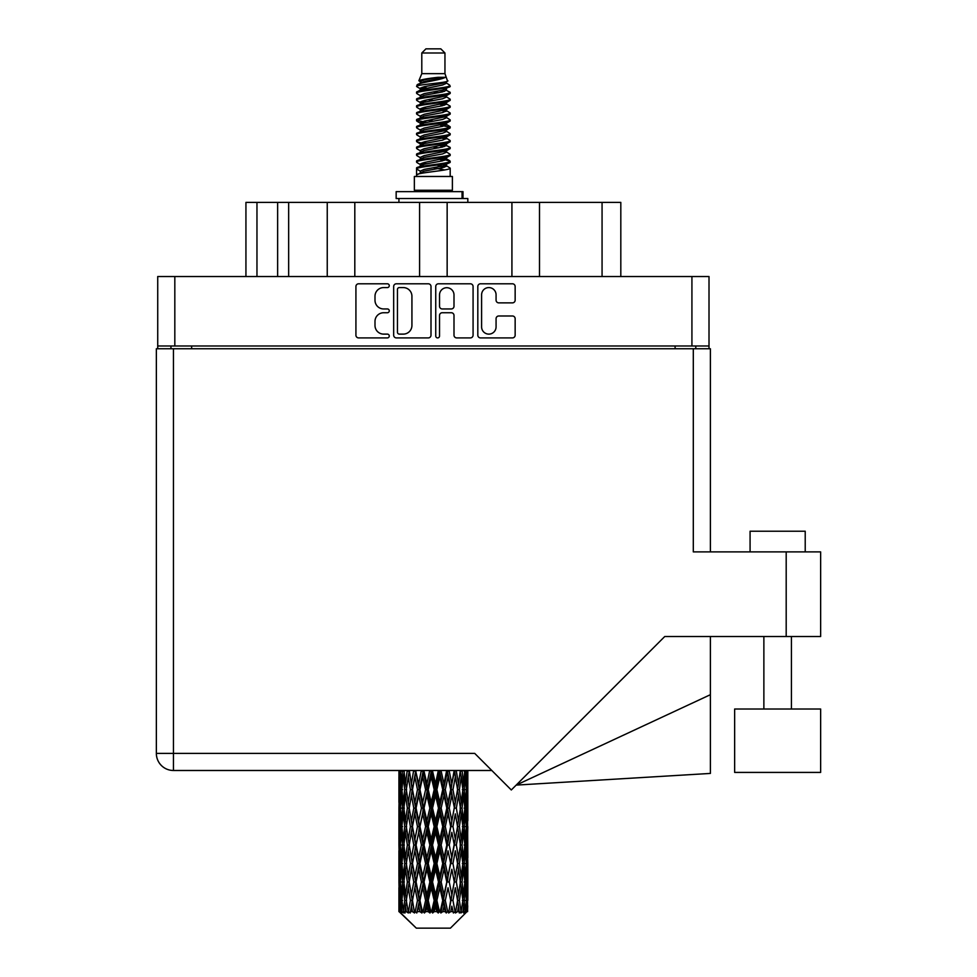 <?xml version="1.0" encoding="UTF-8"?>
<svg xmlns="http://www.w3.org/2000/svg" width="977" height="977" viewBox="0 0 977 977"><rect width="100%" height="100%" fill="white"/><g stroke="black" fill="none" stroke-linecap="round" stroke-linejoin="round"><path stroke-width="1.47" d="M481.6 326.88A7.242 7.242 0 0 0 488.842 334.122A7.242 7.242 0 0 0 496.072 326.88L496.072 318.697A2.711 2.711 0 0 1 498.783 315.986L512.449 315.986A2.711 2.711 0 0 1 515.148 318.697L515.148 335.196A2.711 2.711 0 0 1 512.449 337.908L480.513 337.908A2.711 2.711 0 0 1 477.814 335.196L477.814 286.493A2.711 2.711 0 0 1 480.513 283.794L512.449 283.794A2.711 2.711 0 0 1 515.148 286.493L515.148 300.159A2.711 2.711 0 0 1 512.449 302.87L498.783 302.87A2.711 2.711 0 0 1 496.072 300.159L496.072 294.822A7.242 7.242 0 0 0 488.842 287.58A7.242 7.242 0 0 0 481.6 294.822L481.6 326.88M437.635 337.908A1.893 1.893 0 0 0 439.528 336.015L439.528 315.449A2.711 2.711 0 0 1 442.227 312.738L451.301 312.738A2.711 2.711 0 0 1 454 315.449L454 335.196A2.711 2.711 0 0 0 456.711 337.908L470.377 337.908A2.711 2.711 0 0 0 473.076 335.196L473.076 286.493A2.711 2.711 0 0 0 470.377 283.794L438.441 283.794A2.711 2.711 0 0 0 435.742 286.493L435.742 336.015A1.893 1.893 0 0 0 437.635 337.908M431.004 335.196L431.004 286.493A2.711 2.711 0 0 0 428.292 283.794L396.369 283.794A2.711 2.711 0 0 0 393.67 286.493L393.67 335.196A2.711 2.711 0 0 0 396.369 337.908L428.292 337.908A2.711 2.711 0 0 0 431.004 335.196M709.009 345.992L157.724 345.992L157.724 276.528L709.009 276.528L709.009 348.752M383.656 287.58L387.38 287.58A1.893 1.893 0 0 0 389.273 285.687A1.893 1.893 0 0 0 387.38 283.794L358.632 283.794A2.711 2.711 0 0 0 355.921 286.493L355.921 335.196A2.711 2.711 0 0 0 358.632 337.908L387.38 337.908A1.893 1.893 0 0 0 389.273 336.015A1.893 1.893 0 0 0 387.38 334.122L383.656 334.122A8.659 8.659 0 0 1 374.997 325.463L374.997 321.396A8.659 8.659 0 0 1 383.656 312.738L387.38 312.738A1.893 1.893 0 0 0 389.273 310.845A1.893 1.893 0 0 0 387.38 308.952L383.656 308.952A8.659 8.659 0 0 1 374.997 300.293L374.997 296.239A8.659 8.659 0 0 1 383.656 287.58M511.924 276.528L511.924 202.386L447.148 202.386L447.148 276.528M327.246 276.528L327.246 202.386L288.655 202.386L288.655 276.528M419.585 276.528L419.585 202.386L354.81 202.386L354.81 276.528M157.724 345.992L157.724 348.752M170.963 348.752L170.963 345.992M695.783 345.992L695.783 348.752L695.783 345.992M245.935 276.528L245.935 202.386L288.655 202.386M602.064 276.528L602.064 202.386L539.499 202.386L539.499 276.528M602.064 202.386L620.81 202.386L620.81 276.528M354.81 202.386L327.246 202.386M447.148 202.386L419.585 202.386M539.499 202.386L511.924 202.386M399.349 287.58A1.893 1.893 0 0 0 397.456 289.473L397.456 332.217A1.893 1.893 0 0 0 399.349 334.122L403.269 334.122A8.659 8.659 0 0 0 411.928 325.463L411.928 296.239A8.659 8.659 0 0 0 403.269 287.58L399.349 287.58M454 294.956A7.242 7.242 0 0 0 446.77 287.714A7.242 7.242 0 0 0 439.528 294.956L439.528 306.253A2.711 2.711 0 0 0 442.227 308.952L451.301 308.952A2.711 2.711 0 0 0 454 306.253L454 294.956M750.08 551.895L750.08 531.219L805.219 531.219L805.219 551.895L805.219 531.219M820.643 709.009L734.643 709.009L734.643 772.416L820.643 772.416L820.643 709.009M693.304 348.752L693.304 551.895L820.643 551.895L820.643 636.515L664.751 636.515L511.301 789.978L474.712 753.389L173.442 753.389L173.442 348.752L710.389 348.752L710.389 551.895L710.389 348.752M467.824 795.4L467.824 820.802L467.8 789.636L467.556 802.349L467.055 789.636L467.556 776.947L467.8 789.636L467.824 770.487L491.81 770.487L173.442 770.487A17.085 17.085 0 0 1 156.357 753.389L156.357 348.752L173.442 348.752M156.357 753.389L173.442 753.389L173.442 770.487A17.085 17.085 0 0 1 156.357 753.389A17.085 17.085 0 0 0 173.442 770.487L398.946 770.487L399.019 802.74M710.389 694.696L710.389 773.43L516.174 785.105L710.389 694.696L710.389 636.515M421.795 52.99L444.95 52.99L440.81 48.85L425.923 48.85L421.795 52.99L421.795 73.654L418.864 80.737L421.282 82.422M444.95 52.99L444.95 73.654L421.795 73.654M452.388 176.471L414.358 176.471L414.358 190.259L452.388 190.259L452.388 176.471M418.901 190.259L418.901 191.639M447.845 190.259L447.845 191.639M445.365 77.293L424.116 81.567L417.02 85.17C416.825 82.801 440.786 80.236 445.365 77.293L438.16 77.293C427.523 78.502 421.087 79.65 418.864 80.737M417.02 85.17L416.984 86.782L421.282 89.322M444.95 73.654L447.588 81.189L442.618 83.289L424.116 86.733L420.293 88.455L420.831 89.078M447.881 80.737C449.298 82.74 415.97 84.572 416.556 86.306M449.713 85.17L450.189 86.306L448.907 86.306L449.713 85.17L445.915 82.666L446.452 83.289L442.618 85.011L420.831 89.554L416.556 92.326L416.984 93.682L420.831 95.978M442.642 159.08L450.189 161.242C451.227 163.538 415.518 165.834 416.556 168.129L416.556 168.997L420.293 171.146L420.293 172.563M445.463 158.225L446.452 159.092L442.618 160.814L424.116 164.258L416.556 168.129M450.189 161.242L449.762 162.585L442.618 165.98L424.116 169.424L420.293 171.146M450.189 162.109C451.227 164.405 415.518 166.701 416.556 168.997L416.556 176.471M450.189 168.129C451.227 170.425 415.518 172.734 416.556 175.03L424.116 171.146L442.618 167.702L446.452 165.98L445.915 165.357L450.189 168.129L450.189 176.471M448.907 86.306C443.057 88.309 415.53 90.324 416.556 92.326M416.556 93.194C415.518 90.898 451.227 88.602 450.189 86.306L442.618 90.177L424.116 93.621L420.293 95.343L420.293 97.065M442.642 88.455L450.189 92.326C451.227 94.622 415.518 96.931 416.556 99.227L416.984 100.57L421.282 103.098M445.915 89.554L446.452 90.177L442.618 91.899L424.116 95.343L416.556 99.227M450.189 92.326L449.762 93.682L445.915 95.978L424.116 100.509L420.293 102.243L420.831 102.866M450.189 93.194C451.227 95.49 415.518 97.785 416.556 100.081M445.915 96.442L450.189 99.227C451.227 101.523 415.518 103.818 416.556 106.114L416.984 107.458L421.282 109.986M446.452 95.343L446.452 97.065L442.618 98.787L424.116 102.243L416.556 106.114M450.189 99.227L449.762 100.57L445.915 102.866L424.116 107.409L420.293 109.131L420.831 109.754M450.189 100.081C451.227 102.377 415.518 104.673 416.556 106.969M446.452 102.243L446.452 103.965L450.189 106.114C451.227 108.41 415.518 110.706 416.556 113.002L416.984 114.346L420.831 116.642M446.452 103.965L442.618 105.687L424.116 109.131L416.556 113.002M450.189 106.114L449.762 107.458L445.915 109.754L424.116 114.297L420.293 116.019L420.293 117.741M450.189 106.969C451.227 109.265 415.518 111.573 416.556 113.869M445.463 109.986L450.189 113.002C451.227 115.298 415.518 117.594 416.556 119.89L416.984 121.246L421.282 123.774M445.915 110.23L446.452 110.853L442.618 112.575L424.116 116.019L416.556 119.89M450.189 113.002L449.762 114.346L445.915 116.642L424.116 121.185L420.293 122.907L420.831 123.542M450.189 113.869C451.227 116.165 415.518 118.461 416.556 120.757M445.915 117.118L450.189 119.89C451.227 122.186 415.518 124.494 416.556 126.79L416.984 128.134L421.282 130.662M446.452 116.019L446.452 117.741L442.618 119.463L424.116 122.907L416.556 126.79M450.189 119.89L449.762 121.246L445.915 123.542L424.116 128.085L420.293 129.807L420.831 130.429M450.189 120.757C451.227 123.053 415.518 125.349 416.556 127.645M445.463 123.774L450.189 126.79C451.227 129.086 415.518 131.382 416.556 133.678L416.984 135.021L420.831 137.317M445.915 124.006L446.452 124.629L442.618 126.351L424.116 129.807L416.556 133.678M450.189 126.79L449.762 128.134L445.915 130.429L424.116 134.973L420.293 136.695L420.293 138.416M450.189 127.645C451.227 129.941 415.518 132.237 416.556 134.545M445.915 130.894L450.189 133.678C451.227 135.974 415.518 138.27 416.556 140.566L416.984 141.909L424.103 143.582M446.452 129.807L446.452 131.529L442.618 133.251L424.116 136.695L416.556 140.566M450.189 133.678L449.762 135.021L445.915 137.317L424.116 141.86L420.293 143.582L421.282 144.449M450.189 134.545C451.227 136.841 415.518 139.137 416.556 141.433M445.463 137.549L450.189 140.566C451.227 142.862 415.518 145.158 416.556 147.454L416.984 148.809L420.831 151.105M445.915 137.794L446.452 138.416L442.618 140.138L424.116 143.582L416.556 147.454M450.189 140.566L449.762 141.909L445.915 144.205L424.116 148.748L420.293 150.47L420.293 152.192M450.189 141.433C451.227 143.729 415.518 146.025 416.556 148.321M442.642 143.582L450.189 147.454C451.227 149.762 415.518 152.058 416.556 154.354L416.984 155.697L420.831 157.993M445.915 144.681L446.452 145.304L442.618 147.026L424.116 150.47L416.556 154.354M450.189 147.454L449.762 148.809L445.915 151.105L424.116 155.648L420.293 157.37L420.293 159.092M450.189 148.321C451.227 150.617 415.518 152.913 416.556 155.209M445.915 151.569L450.189 154.354C451.227 156.65 415.518 158.946 416.556 161.242L416.984 162.585L421.282 165.113M446.452 150.47L446.452 152.192L442.618 153.914L424.116 157.37L416.556 161.242M450.189 154.354L449.762 155.697L445.915 157.993L424.116 162.536L420.293 164.258L420.831 164.881M450.189 155.209C451.227 157.505 415.518 159.813 416.556 162.109M422.125 87.271L426.473 87.954M420.733 87.881L424.103 88.455M440.261 90.678L444.62 91.362M422.125 101.058L426.473 101.742M442.642 103.953L446.013 104.527M420.733 101.669L424.103 102.243M440.261 104.454L444.62 105.137M422.125 107.946L426.473 108.63M442.642 110.853L446.013 111.415M420.733 108.557L424.103 109.131M416.898 120.33L426.473 122.418M442.642 124.629L446.013 125.203M420.733 122.345L424.103 122.919M440.261 125.129L449.847 127.218M442.642 138.416L446.013 138.978M422.125 142.398L426.473 143.082M442.642 145.304L446.013 145.878M440.261 145.805L444.62 146.489M440.261 159.581L444.62 160.265M422.125 163.074L426.473 163.757M436.719 165.113L446.013 166.542M420.733 163.684L424.103 164.258M440.261 166.481L444.62 167.165M467.727 905.813L467.507 911.614L467.055 900.44L467.556 887.751L467.604 911.614M467.824 869.286L467.824 894.688L467.8 863.521L467.556 876.198L467.055 863.521L467.556 850.808L467.8 863.521M467.8 826.579L467.556 839.28L467.055 826.579L467.556 813.865L467.824 857.745L467.702 845.032L466.188 845.032M450.421 928.15L467.043 911.614L450.421 928.15L416.324 928.15L399.056 911.614L399.19 906.204L399.361 911.614L401.034 912.994L399.911 911.614L399.385 900.44L399.996 887.751L400.863 900.44L399.911 911.614M410.389 826.579L408.252 839.28L406.31 826.579L408.252 813.865L410.389 826.579L412.282 826.579L411.415 832.355L413.784 845.032L411.415 857.745L409.204 845.032L412.282 826.579L409.204 808.113L411.415 795.4L413.784 808.113L411.415 820.802L409.986 812.73M410.389 863.521L408.252 876.198L406.31 863.521L408.252 850.808L410.389 863.521L412.282 863.521L409.986 877.358L411.415 869.286L413.784 881.975L411.415 894.688L409.204 881.975L412.282 863.521L409.986 849.648M399.654 770.487L399.19 783.872L398.946 771.171M399.691 771.171L401.339 771.171M399.556 785.374L399.19 783.872M399.043 789.636L400.558 789.636M398.946 808.113L399.19 795.4L399.691 808.113L399.19 820.802L398.946 808.113L398.946 845.032L399.19 832.355L399.691 845.032L399.19 857.745L398.946 845.032M399.385 789.636L399.996 776.947L400.863 789.636L399.996 802.349L399.385 789.636M402.475 770.487L401.339 783.872L400.411 770.487M402.548 771.171L404.38 771.171M402.097 787.193L401.339 783.872M400.594 774.48L399.996 776.947M400.863 789.636L402.622 789.636M400.594 804.816L399.996 802.349M399.556 793.886L399.19 795.4M399.691 808.113L401.339 808.113M399.043 826.579L400.558 826.579M399.556 822.316L399.19 820.802M399.385 826.579L399.996 813.865L400.863 826.579L399.996 839.28L399.385 826.579M400.362 808.113L401.339 795.4L402.548 808.113L401.339 820.802L400.362 808.113M401.852 789.636L403.183 776.947L404.722 789.636L403.183 802.349L401.852 789.636M407.238 770.487L405.492 783.872L403.941 770.487M407.348 771.171L409.265 771.171L408.252 776.947L410.389 789.636L408.252 802.349L406.31 789.636L408.252 776.947M404.722 789.636L406.615 789.636L405.492 783.872M404.051 772.831L403.183 776.947M404.051 806.465L403.183 802.349M402.097 792.066L401.339 795.4M402.548 808.113L404.38 808.113M402.097 824.136L401.339 820.802M400.594 811.411L399.996 813.865M400.863 826.579L402.622 826.579M399.556 830.841L399.19 832.355M399.691 845.032L401.339 845.032M400.594 841.747L399.996 839.28M399.019 850.405L398.946 881.975L399.19 869.286L399.691 881.975L399.19 894.688L398.946 881.975M399.043 863.521L400.558 863.521M399.556 859.259L399.19 857.745M400.362 845.032L401.339 832.355L402.548 845.032L401.339 857.745L400.362 845.032M401.852 826.579L403.183 813.865L404.722 826.579L403.183 839.28L401.852 826.579M403.855 808.113L405.492 795.4L407.348 808.113L405.492 820.802L403.855 808.113M413.65 770.487L411.415 783.872L409.314 770.487M413.784 771.171L415.652 771.171L415.518 770.487M421.295 770.487L418.706 783.872L415.567 770.487M410.389 789.636L412.282 789.636L409.986 775.799M412.465 789.636L414.907 776.947L417.484 789.636L414.907 802.349L411.415 783.872M407.348 808.113L409.265 808.113L408.252 802.349M406.615 789.636L405.492 795.4M404.722 826.579L406.615 826.579L405.492 820.802M404.051 809.762L403.183 813.865M404.051 843.383L403.183 839.28M402.097 829.021L401.339 832.355M402.548 845.032L404.38 845.032M399.385 863.521L399.996 850.808L400.863 863.521L399.996 876.198L399.385 863.521M400.594 848.329L399.996 850.808M400.863 863.521L402.622 863.521M402.097 861.079L401.339 857.745M399.556 867.771L399.19 869.286M399.691 881.975L401.339 881.975M400.594 878.677L399.996 876.198M399.019 887.36L399.056 911.614M399.043 900.44L400.558 900.44M399.556 896.202L399.19 894.688M401.852 863.521L403.183 850.808L404.722 863.521L403.183 876.198L401.852 863.521M403.855 845.032L405.492 832.355L407.348 845.032L405.492 857.745L403.855 845.032M416.068 771.171L416.202 770.487M421.441 771.171L423.151 771.171L423.004 770.487M429.697 770.487L426.912 783.872L424.018 771.171L423.102 770.487M417.484 789.636L419.292 789.636L415.652 771.171L414.907 776.947M419.939 789.636L422.723 776.947L425.593 789.636L422.723 802.349L419.939 789.636L419.292 789.636L418.706 783.872M413.784 808.113L415.652 808.113L412.282 789.636L411.415 795.4M416.068 808.113L418.706 795.4L421.441 808.113L418.706 820.802L414.907 802.349M412.465 826.579L411.415 820.802L412.282 826.579L415.652 808.113L414.907 813.865L417.484 826.579L414.907 839.28L412.465 826.579L414.907 813.865M409.265 808.113L408.252 813.865M407.348 845.032L409.265 845.032L408.252 839.28M406.615 826.579L405.492 832.355M404.722 863.521L406.615 863.521L405.492 857.745M404.051 846.693L403.183 850.808M400.362 881.975L401.339 869.286L402.548 881.975L401.339 894.688L400.362 881.975M402.097 865.964L401.339 869.286M402.548 881.975L404.38 881.975M404.051 880.326L403.183 876.198M400.594 885.272L399.996 887.751M400.863 900.44L402.622 900.44M402.097 898.01L401.339 894.688M466.31 911.614L467.507 911.614M399.556 904.702L399.19 906.204M403.855 881.975L405.492 869.286L407.348 881.975L405.492 894.688L403.855 881.975M424.018 771.171L424.177 770.487M400.094 911.614L401.694 912.994L400.888 911.614L401.339 906.204L401.828 911.614L403.77 912.994L401.852 900.44L403.183 887.751L404.722 900.44L403.354 911.614L405.052 912.994L405.492 906.204L406.261 911.614L408.362 912.994L406.31 900.44L408.252 887.751L410.389 900.44L408.508 911.614L410.193 912.994L411.415 906.204L412.404 911.614L414.541 912.994L412.465 900.44L414.907 887.751L417.484 900.44L415.213 911.614L416.788 912.994L418.706 906.204L419.854 911.614L421.893 912.994L422.382 911.614L419.939 900.44L422.723 887.751L425.593 900.44L423.065 911.614L424.421 912.994L425.679 911.614L426.912 906.204L428.158 911.614L429.965 912.994L430.845 911.614L428.244 900.44L431.211 887.751L434.179 900.44L431.565 911.614L432.628 912.994L434.264 911.614L435.534 906.204L436.792 911.614L438.258 912.994L439.479 911.614L436.878 900.44L439.833 887.751L442.728 900.44L440.175 911.614L440.871 912.994L442.813 911.614L444.022 906.204L445.219 911.614L446.233 912.994L447.71 911.614L445.292 900.44L448.04 887.751L450.678 900.44L448.651 912.994L450.751 911.614L451.838 906.204L453.413 912.994L455.05 911.614L452.962 900.44L455.331 887.751L457.541 900.44L455.465 912.994L457.602 911.614L458.494 906.204L459.324 912.994L461.034 911.614L459.398 900.44L461.242 887.751L462.89 900.44L460.888 912.994L462.939 911.614L463.562 906.204L463.611 912.994L465.272 911.614L464.197 900.44L465.406 887.751L466.383 900.44L465.54 911.614L464.588 912.994L466.408 911.614L466.75 906.204L467.043 911.614L466.408 911.614M399.361 911.614L416.324 928.15M464.148 911.614L462.939 911.614M459.337 911.614L457.602 911.614M452.888 911.614L450.751 911.614M448.37 911.614L447.71 911.614M445.219 911.614L442.813 911.614M440.175 911.614L439.479 911.614M436.792 911.614L434.264 911.614M431.565 911.614L430.845 911.614M428.158 911.614L425.679 911.614M423.065 911.614L422.382 911.614M419.854 911.614L417.57 911.614M415.213 911.614L414.602 911.614M412.404 911.614L410.45 911.614M406.261 911.614L404.771 911.614M401.828 911.614L400.888 911.614M429.856 771.171L431.297 771.171L431.138 770.487M438.331 770.487L435.534 783.872L432.555 771.171L431.284 770.487M425.593 789.636L427.169 789.636L423.151 771.171L422.723 776.947M428.244 789.636L431.211 776.947L434.179 789.636L431.211 802.349L428.244 789.636L427.169 789.636L426.912 783.872M421.441 808.113L423.151 808.113L419.292 789.636L418.706 795.4M424.018 808.113L426.912 795.4L429.856 808.113L426.912 820.802L424.018 808.113L423.151 808.113L422.723 802.349M417.484 826.579L419.292 826.579L415.652 808.113L423.297 770.487M419.939 826.579L422.723 813.865L425.593 826.579L422.723 839.28L419.939 826.579L419.292 826.579L418.706 820.802M413.784 845.032L415.652 845.032L412.282 826.579L409.986 840.428M416.068 845.032L418.706 832.355L421.441 845.032L418.706 857.745L414.907 839.28M412.465 863.521L414.907 850.808L417.484 863.521L414.907 876.198L411.415 857.745M409.265 845.032L408.252 850.808M407.348 881.975L409.265 881.975L408.252 876.198M406.615 863.521L405.492 869.286M404.051 883.635L403.183 887.751M404.722 900.44L406.615 900.44L405.492 894.688M402.097 902.882L401.339 906.204M432.555 771.171L432.726 770.487M438.49 771.171L439.565 771.171L439.418 770.487M446.66 770.487L444.022 783.872L441.152 771.171L439.565 771.171L439.601 770.487M434.179 789.636L435.449 789.636L431.297 771.171L431.211 776.947M436.878 789.636L439.833 776.947L442.728 789.636L439.833 802.349L436.878 789.636L435.449 789.636L435.534 783.872M429.856 808.113L431.297 808.113L427.169 789.636L426.912 795.4M432.555 808.113L435.534 795.4L438.49 808.113L435.534 820.802L432.555 808.113L431.297 808.113L431.211 802.349M425.593 826.579L427.169 826.579L423.151 808.113L422.723 813.865M428.244 826.579L431.211 813.865L434.179 826.579L431.211 839.28L428.244 826.579L427.169 826.579L426.912 820.802M421.441 845.032L423.151 845.032L419.292 826.579L418.706 832.355M424.018 845.032L426.912 832.355L429.856 845.032L426.912 857.745L424.018 845.032L423.151 845.032L422.723 839.28M417.484 863.521L419.292 863.521L415.652 845.032L414.907 850.808M419.939 863.521L422.723 850.808L425.593 863.521L422.723 876.198L419.939 863.521L419.292 863.521L418.706 857.745M413.784 881.975L415.652 881.975L412.282 863.521L431.455 770.487M416.068 881.975L418.706 869.286L421.441 881.975L418.706 894.688L414.907 876.198M410.389 900.44L412.282 900.44L409.986 886.603M412.465 900.44L411.415 894.688M409.265 881.975L408.252 887.751M406.615 900.44L405.492 906.204M441.152 771.171L441.311 770.487M446.807 771.171L447.319 770.487M454.146 770.487L451.838 783.872L449.249 771.171L447.454 771.171L447.527 770.487M442.728 789.636L443.595 789.636L439.565 771.171L439.833 776.947M445.292 789.636L448.04 776.947L450.678 789.636L448.04 802.349L445.292 789.636L443.595 789.636L444.022 783.872M438.49 808.113L439.565 808.113L435.449 789.636L435.534 795.4M441.152 808.113L444.022 795.4L446.807 808.113L444.022 820.802L441.152 808.113L439.565 808.113L439.833 802.349M434.179 826.579L435.449 826.579L431.297 808.113L431.211 813.865M436.878 826.579L439.833 813.865L442.728 826.579L439.833 839.28L436.878 826.579L435.449 826.579L435.534 820.802M429.856 845.032L431.297 845.032L427.169 826.579L426.912 832.355M432.555 845.032L435.534 832.355L438.49 845.032L435.534 857.745L432.555 845.032L431.297 845.032L431.211 839.28M425.593 863.521L427.169 863.521L423.151 845.032L422.723 850.808M428.244 863.521L431.211 850.808L434.179 863.521L431.211 876.198L428.244 863.521L427.169 863.521L426.912 857.745M421.441 881.975L423.151 881.975L419.292 863.521L418.706 869.286M424.018 881.975L426.912 869.286L429.856 881.975L426.912 894.688L424.018 881.975L423.151 881.975L422.723 876.198M417.484 900.44L419.292 900.44L415.652 881.975L414.907 887.751M419.939 900.44L419.292 900.44L418.706 894.688M414.541 912.994L412.282 900.44L411.415 906.204M449.249 771.171L449.396 770.487M454.281 771.171L454.342 770.487M450.678 789.636L454.561 770.487L457.541 789.636L455.331 802.349L452.962 789.636L455.331 776.947L456.76 785.019L454.452 771.171L456.479 770.487M452.962 789.636L451.093 789.636L447.454 771.171L448.04 776.947M454.281 808.113L451.838 820.802L449.249 808.113L451.838 795.4L454.452 808.113L451.093 789.636L451.838 783.872M446.807 808.113L447.454 808.113L443.595 789.636L444.022 795.4M449.249 808.113L447.454 808.113L448.04 802.349M442.728 826.579L443.595 826.579L439.565 808.113L439.833 813.865M445.292 826.579L448.04 813.865L450.678 826.579L448.04 839.28L445.292 826.579L443.595 826.579L444.022 820.802M438.49 845.032L439.565 845.032L435.449 826.579L435.534 832.355M441.152 845.032L444.022 832.355L446.807 845.032L444.022 857.745L441.152 845.032L439.565 845.032L439.833 839.28M434.179 863.521L435.449 863.521L431.297 845.032L431.211 850.808M436.878 863.521L439.833 850.808L442.728 863.521L439.833 876.198L436.878 863.521L435.449 863.521L435.534 857.745M429.856 881.975L431.297 881.975L427.169 863.521L426.912 869.286M432.555 881.975L435.534 869.286L438.49 881.975L435.534 894.688L432.555 881.975L431.297 881.975L431.211 876.198M425.593 900.44L427.169 900.44L423.151 881.975L422.723 887.751M428.244 900.44L427.169 900.44L426.912 894.688M421.893 912.994L419.292 900.44L418.706 906.204M460.326 770.487L458.494 783.872L456.357 771.171M459.398 789.636L461.242 776.947L462.89 789.636L461.242 802.349L459.398 789.636L457.48 789.636L458.494 783.872M456.357 808.113L458.494 795.4L460.436 808.113L458.494 820.802L456.357 808.113L454.452 808.113L455.331 802.349M450.678 826.579L447.454 808.113L451.093 789.636L451.838 795.4M452.962 826.579L455.331 813.865L457.541 826.579L455.331 839.28L452.962 826.579L451.093 826.579L451.838 820.802M446.807 845.032L447.454 845.032L443.595 826.579L447.454 808.113L448.04 813.865M449.249 845.032L451.838 832.355L454.281 845.032L451.838 857.745L449.249 845.032L447.454 845.032L448.04 839.28M442.728 863.521L443.595 863.521L439.565 845.032L443.595 826.579L444.022 832.355M445.292 863.521L448.04 850.808L450.678 863.521L448.04 876.198L445.292 863.521L443.595 863.521L444.022 857.745M438.49 881.975L439.565 881.975L435.449 863.521L439.565 845.032L439.833 850.808M441.152 881.975L444.022 869.286L446.807 881.975L444.022 894.688L441.152 881.975L439.565 881.975L439.833 876.198M434.179 900.44L435.449 900.44L431.297 881.975L435.449 863.521L435.534 869.286M436.878 900.44L435.449 900.44L435.534 894.688M429.965 912.994L427.169 900.44L431.297 881.975L431.211 887.751M424.421 912.994L427.169 900.44L426.912 906.204M464.82 770.487L463.562 783.872L462.109 770.487M462.023 771.171L460.13 771.171L461.242 776.947M462.683 787.975L463.562 783.872M462.023 808.113L463.562 795.4L464.881 808.113L463.562 820.802L462.023 808.113L460.13 808.113L461.242 802.349M457.48 789.636L458.494 795.4M456.76 821.95L455.331 813.865M459.398 826.579L461.242 813.865L462.89 826.579L461.242 839.28L459.398 826.579L457.48 826.579L458.494 820.802M454.281 845.032L451.838 832.355M456.357 845.032L458.494 832.355L460.436 845.032L458.494 857.745L456.357 845.032L454.452 845.032L455.331 839.28M450.678 863.521L448.04 850.808M452.962 863.521L455.331 850.808L457.541 863.521L455.331 876.198L452.962 863.521L451.093 863.521L451.838 857.745M446.807 881.975L447.454 881.975L443.595 863.521L444.022 869.286M449.249 881.975L451.838 869.286L454.281 881.975L451.838 894.688L449.249 881.975L447.454 881.975L448.04 876.198M442.728 900.44L443.595 900.44L439.565 881.975L439.833 887.751M445.292 900.44L443.595 900.44L444.022 894.688M438.258 912.994L435.449 900.44L435.534 906.204M464.197 789.636L465.406 776.947L466.383 789.636L465.406 802.349L464.197 789.636L462.353 789.636M467.336 770.487L466.75 783.872L465.931 770.487M465.882 771.171L464.124 771.171M466.151 786.338L466.75 783.872M464.649 773.613L465.406 776.947M464.649 805.671L465.406 802.349M462.683 791.285L463.562 795.4M462.683 824.918L463.562 820.802M460.13 808.113L461.242 813.865M462.023 845.032L463.562 832.355L464.881 845.032L463.562 857.745L462.023 845.032L460.13 845.032L461.242 839.28M457.48 826.579L458.494 832.355M456.76 858.905L455.331 850.808M459.398 863.521L461.242 850.808L462.89 863.521L461.242 876.198L459.398 863.521L457.48 863.521L458.494 857.745M454.281 881.975L451.838 869.286M456.357 881.975L458.494 869.286L460.436 881.975L458.494 894.688L456.357 881.975L454.452 881.975L455.331 876.198M450.678 900.44L448.04 887.751M452.962 900.44L451.093 900.44L451.838 894.688M446.233 912.994L443.595 900.44L444.022 906.204M464.197 826.579L465.406 813.865L466.383 826.579L465.406 839.28L464.197 826.579L462.353 826.579M465.882 808.113L466.75 795.4L466.75 820.802L465.882 808.113L464.124 808.113M467.824 783.872L467.714 770.487M467.702 771.171L466.188 771.171M467.177 775.433L467.556 776.947M467.055 789.636L465.406 789.636M467.177 803.863L467.556 802.349M466.151 792.933L466.75 795.4M466.151 823.269L466.75 820.802M464.649 810.556L465.406 813.865M464.649 842.601L465.406 839.28M462.683 828.227L463.562 832.355M462.683 861.873L463.562 857.745M460.13 845.032L461.242 850.808M462.023 881.975L463.562 869.286L464.881 881.975L463.562 894.688L462.023 881.975L460.13 881.975L461.242 876.198M457.48 863.521L458.494 869.286M456.76 895.836L455.331 887.751M459.398 900.44L457.48 900.44L458.494 894.688M453.413 912.994L451.838 906.204M464.197 863.521L465.406 850.808L466.383 863.521L465.406 876.198L464.197 863.521L462.353 863.521M465.882 845.032L466.75 832.355L466.75 857.745L465.882 845.032L464.124 845.032M467.702 808.113L466.188 808.113M467.177 812.363L467.556 813.865M467.055 826.579L465.406 826.579M467.177 840.794L467.556 839.28M466.151 829.876L466.75 832.355M466.151 860.224L466.75 857.745M464.649 847.474L465.406 850.808M464.649 879.532L465.406 876.198M462.683 865.17L463.562 869.286M462.683 898.791L463.562 894.688M460.13 881.975L461.242 887.751M457.48 900.44L458.494 906.204M465.882 881.975L466.75 869.286L466.75 894.688L465.882 881.975L464.124 881.975M467.177 849.294L467.556 850.808M467.055 863.521L465.406 863.521M467.177 877.712L467.556 876.198M466.151 866.819L466.75 869.286M466.151 897.155L466.75 894.688M464.649 884.417L465.406 887.751M464.197 900.44L462.353 900.44M462.683 902.089L463.562 906.204M467.702 881.975L466.188 881.975M467.8 900.44L467.824 894.688M467.177 886.237L467.556 887.751M467.055 900.44L465.406 900.44M466.151 903.737L466.75 906.204M438.16 77.293L424.116 79.845L420.293 81.567L420.831 82.19M446.013 143.021L445.915 144.205M433.373 167.702L444.62 169.961M428.366 99.654L433.373 100.509M420.831 165.357L420.293 165.98L420.293 164.258M433.373 91.899L438.38 92.766M446.013 122.345L446.452 124.629M433.373 147.026L438.38 147.893M428.366 120.33L433.373 121.185M420.831 144.681L420.293 145.304L420.293 143.582M442.642 164.258L445.915 165.357M455.465 912.994L456.76 905.056M448.651 912.994L456.76 868.138M440.871 912.994L456.76 831.195M432.628 912.994L447.454 845.032L456.76 794.252M416.788 912.994L447.6 770.487M410.193 912.994L419.292 863.521L439.723 770.487M409.986 803.497L415.775 770.487M396.161 198.526L396.161 191.639L463 191.639L463 198.526L396.161 198.526M467.824 202.386L467.824 198.526L463 198.526M398.921 198.526L398.921 202.386M174.822 276.528L174.822 345.992M691.924 345.992L691.924 276.528M675.107 348.752L675.107 345.992M191.639 345.992L191.639 348.752M256.963 202.386L256.963 276.528M277.639 276.528L277.639 202.386M786.192 636.515L786.192 551.895M462.048 198.526L462.048 191.639M791.431 709.009L791.431 636.515M763.867 709.009L763.867 636.515M398.921 776.947L398.921 802.349M398.921 813.865L398.921 839.28M398.921 850.808L398.921 876.198M398.921 887.751L398.921 911.614M420.293 81.567L420.293 83.289M446.452 88.455L446.452 90.177M420.293 109.131L420.293 110.853M420.293 122.907L420.293 124.629M446.452 143.582L446.452 145.304M446.452 157.37L446.452 159.092M445.915 158.457L449.762 160.753M416.984 141.909L420.831 144.205M446.452 81.567L446.452 83.289M420.293 88.455L420.293 90.177M420.293 102.243L420.293 103.965M446.452 109.131L446.452 110.853M420.293 129.807L420.293 131.529M446.452 136.695L446.452 138.416M446.452 164.258L446.452 165.98"/></g></svg>

